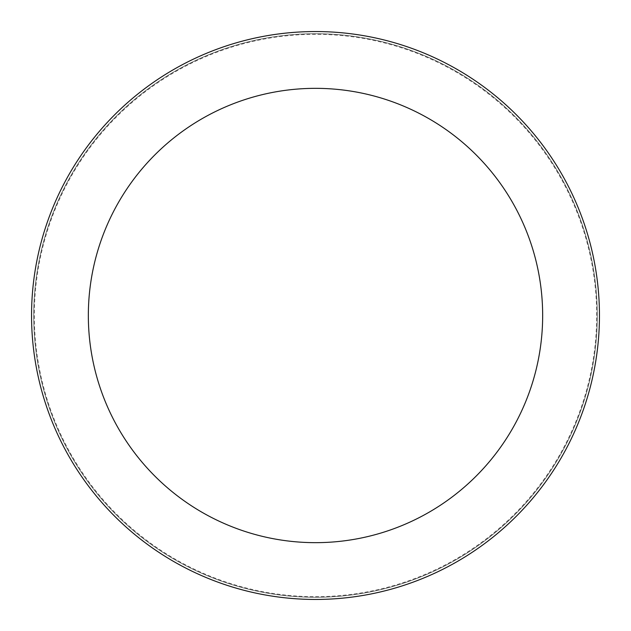 <?xml version="1.0" encoding="UTF-8"?>
<svg xmlns="http://www.w3.org/2000/svg" width="631" height="631" viewBox="0 0 631 631"><rect width="100%" height="100%" fill="white"/><g stroke="black" fill="none" stroke-linecap="round" stroke-linejoin="round"><path stroke-width="0.47" stroke-dasharray="3.15 2.37" d="M315.5 597.289A281.789 281.789 0 0 0 597.289 315.5A281.789 281.789 0 0 0 315.5 33.711A281.789 281.789 0 0 0 33.711 315.5A281.789 281.789 0 0 0 315.5 597.289A281.789 281.789 0 0 0 597.289 315.5A281.789 281.789 0 0 0 315.5 33.711A281.789 281.789 0 0 0 33.711 315.5A281.789 281.789 0 0 0 315.5 597.289M596.681 315.5A281.181 281.181 0 0 0 315.5 34.319A281.181 281.181 0 0 0 34.319 315.5A281.181 281.181 0 0 0 315.5 596.681A281.181 281.181 0 0 0 596.681 315.5M597.289 315.5A281.789 281.789 0 0 0 315.5 33.711A281.789 281.789 0 0 0 33.711 315.5A281.789 281.789 0 0 0 315.5 597.289A281.789 281.789 0 0 0 597.289 315.5A281.789 281.789 0 0 0 315.5 33.711A281.789 281.789 0 0 0 33.711 315.5A281.789 281.789 0 0 0 315.5 597.289A281.789 281.789 0 0 0 597.289 315.5M599.45 315.5A283.95 283.95 0 0 0 315.5 31.55A283.95 283.95 0 0 0 31.55 315.5A283.95 283.95 0 0 0 315.5 599.45A283.95 283.95 0 0 0 599.45 315.5"/><path stroke-width="0.95" d="M542.66 315.5A227.16 227.16 0 0 0 315.5 88.34A227.16 227.16 0 0 0 88.34 315.5A227.16 227.16 0 0 0 315.5 542.66A227.16 227.16 0 0 0 542.66 315.5M599.45 315.5A283.95 283.95 0 0 0 315.5 31.55A283.95 283.95 0 0 0 31.55 315.5A283.95 283.95 0 0 0 315.5 599.45A283.95 283.95 0 0 0 599.45 315.5"/></g></svg>
